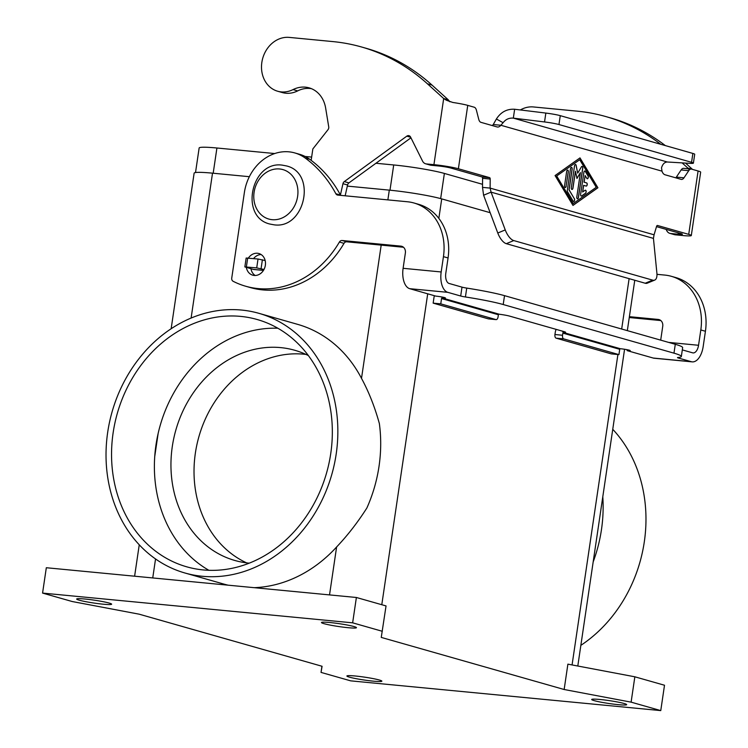 <?xml version="1.0" encoding="UTF-8"?>
<svg xmlns="http://www.w3.org/2000/svg" width="748" height="748" viewBox="0 0 748 748"><rect width="100%" height="100%" fill="white"/><g stroke="black" fill="none" stroke-linecap="round" stroke-linejoin="round"><path stroke-width="1.12" d="M248.364 258.097A11.248 9.518 105.9 0 1 258.92 253.535A11.248 9.518 105.9 0 1 265.353 265.269A11.248 9.518 105.9 0 1 252.749 275.18A11.248 9.518 105.9 0 1 246.344 267.41M250.963 268.728A11.248 9.518 -74.1 0 0 255.161 275.488M85.094 599.036A17.681 1.449 8.4 0 1 102.841 601.616A17.681 1.449 8.4 0 1 111.648 604.197A17.681 1.449 8.4 0 1 103.224 604.197A17.681 1.449 8.4 0 1 85.487 601.616A17.681 1.449 8.4 0 1 76.67 599.036A17.681 1.449 8.4 0 1 85.094 599.036M329.896 622.523A17.681 1.449 8.4 0 1 347.633 625.104A17.681 1.449 8.4 0 1 356.441 627.684A17.681 1.449 8.4 0 1 348.016 627.684A17.681 1.449 8.4 0 1 330.279 625.104A17.681 1.449 8.4 0 1 321.462 622.514A17.681 1.449 8.4 0 1 329.896 622.523M600.111 699.492A17.681 1.449 8.4 0 1 617.848 702.073A17.681 1.449 8.4 0 1 626.665 704.653A17.681 1.449 8.4 0 1 618.241 704.653A17.681 1.449 8.4 0 1 600.494 702.073A17.681 1.449 8.4 0 1 591.687 699.492A17.681 1.449 8.4 0 1 600.111 699.492M355.319 676.005A17.681 1.449 8.4 0 1 373.056 678.586A17.681 1.449 8.4 0 1 381.873 681.166A17.681 1.449 8.4 0 1 373.439 681.166A17.681 1.449 8.4 0 1 355.702 678.586A17.681 1.449 8.4 0 1 346.894 676.005A17.681 1.449 8.4 0 1 355.319 676.005M580.85 645.356A135.005 114.229 -74.1 0 0 644.299 541.889A135.005 114.229 -74.1 0 0 612.752 429.305M602.795 496.765A135.005 114.229 105.9 0 1 601.457 529.687A135.005 114.229 105.9 0 1 593.164 561.944M107.703 432.204A135.005 114.229 -74.1 0 0 184.962 573.005A135.005 114.229 -74.1 0 0 336.179 454.12A135.005 114.229 -74.1 0 0 258.92 313.328A135.005 114.229 -74.1 0 0 107.703 432.204M258.93 313.328L297.648 324.361A135.005 114.229 105.9 0 1 361.508 378.366C368.811 391.859 374.767 406.921 379.358 423.546A135.005 114.229 105.9 0 1 379.021 466.331A135.005 114.229 105.9 0 1 366.885 507.976C357.712 522.375 347.624 535.381 336.609 546.984A135.005 114.229 105.9 0 1 254.208 587.676M228.065 585.17A135.005 114.229 105.9 0 1 223.68 584.029L184.962 573.005M249.252 563.15A109.283 92.472 105.9 0 1 248.869 563.122A109.283 92.472 105.9 0 1 234.844 560.476A109.283 92.472 105.9 0 1 173.807 438.216A109.283 92.472 105.9 0 1 280.696 347.614A109.283 92.472 105.9 0 1 294.721 350.26A109.283 92.472 105.9 0 1 308.382 355.571M246.634 562.87A109.283 92.472 105.9 0 1 198.566 437.889A109.283 92.472 105.9 0 1 303.763 354.187A109.283 92.472 105.9 0 1 306.007 354.43M240.66 316.395A128.572 108.787 105.9 0 1 257.162 319.508A128.572 108.787 105.9 0 1 328.97 463.349A128.572 108.787 105.9 0 1 203.222 569.929A128.572 108.787 105.9 0 1 186.72 566.816A128.572 108.787 105.9 0 1 114.912 422.985A128.572 108.787 105.9 0 1 240.66 316.395M208.888 570.303A128.572 108.787 105.9 0 1 154.724 456.598L158.165 433.344A128.572 108.787 105.9 0 1 277.835 328.232M158.165 433.344A128.572 108.787 -74.1 0 0 154.724 456.598M490.164 212.694L441.722 198.893A38.569 3.16 -171.6 0 0 389.306 190.132L347.324 186.102M195.518 172.554L199.146 148.001A37.288 3.057 8.4 0 1 216.92 148.001L274.703 153.546M305.081 156.463L311.645 157.089M375.935 163.26L393.71 164.962A37.288 3.057 8.4 0 1 444.377 173.433L482.535 184.307M249.346 176.696L212.516 173.162A38.569 3.16 -171.6 0 0 194.125 173.162L171.152 328.737M321.032 672.405L350.69 680.848L660.765 710.6L631.106 702.148L564.151 689.506L381.256 637.408L386.043 605.927L356.385 597.484L46.32 567.732L42.571 593.089L72.229 601.532L139.184 614.183L322.079 666.281L321.032 672.405L321.939 666.244M660.765 710.6L664.505 685.243L634.846 676.8L567.891 664.149L564.151 689.506M631.106 702.148L634.846 676.8M382.303 631.284L352.645 622.832L356.385 597.484M352.645 622.832L42.571 593.089M682.307 349.896L692.629 352.832A9.004 4.74 95.5 0 0 693.078 352.916A9.004 4.74 95.5 0 0 698.548 345.277L700.811 329.952A51.425 43.515 -74.1 0 0 671.386 276.321L675.996 277.63A51.425 43.515 -74.1 0 1 705.429 331.271L703.167 346.586A17.999 9.481 -84.5 0 1 692.218 361.873L654.145 358.227A17.999 9.481 95.5 0 1 653.238 358.049L627.151 350.625A6.433 0.524 -171.6 0 0 630.218 350.625A6.433 0.524 -171.6 0 0 627.011 349.681A6.433 0.524 -171.6 0 0 620.56 348.746L620.354 348.727A0.645 0.542 105.9 0 0 619.718 349.307L618.933 354.617L611.322 353.888L556.119 338.161A3.216 1.692 -84.5 0 1 554.941 334.524L555.259 332.383A9.64 8.163 105.9 0 1 556.138 329.372M563.422 331.439L563.16 332.626A0.645 0.542 -74.1 0 0 562.87 333.112L562.552 335.254L554.941 334.524M673.976 353.168L675.285 344.295A51.425 4.217 8.4 0 1 682.644 347.633L681.335 356.506A51.425 4.217 8.4 0 0 673.976 353.168L503.208 304.529A51.425 4.217 -171.6 0 0 465.424 296.965A6.433 0.524 8.4 0 1 460.693 296.012L447.79 292.337A17.999 9.481 -84.5 0 1 441.18 271.963L443.442 256.648A51.425 43.515 -74.1 0 0 414.018 203.007A51.425 43.515 -74.1 0 0 407.417 201.764L337.787 195.088A3.216 2.721 105.9 0 1 337.367 195.004A3.216 2.721 105.9 0 1 335.871 193.751A128.572 108.787 -74.1 0 0 305.025 157.922A45.002 38.073 -74.1 0 0 294.777 152.929A45.002 38.073 -74.1 0 0 244.372 192.554L231.74 278.116A3.216 2.721 -74.1 0 0 233.161 281.304A96.427 81.588 -74.1 0 0 245.699 286.241A96.427 81.588 -74.1 0 0 339.405 242.043A3.216 2.721 105.9 0 1 342.116 240.501L400.863 246.129A6.433 5.442 105.9 0 1 401.685 246.288A6.433 5.442 105.9 0 1 405.369 252.992L403.107 268.308A17.999 9.481 95.5 0 0 409.708 288.681L435.804 296.115A6.433 0.524 8.4 0 1 442.246 297.059A6.433 0.524 8.4 0 1 445.453 297.994A6.433 0.524 8.4 0 1 442.386 297.994L442.18 297.975A0.645 0.542 -74.1 0 0 441.544 298.555L440.759 303.866L495.961 319.592A3.216 1.692 95.5 0 0 496.12 319.62A3.216 1.692 95.5 0 0 498.075 316.89L498.392 314.749A0.645 0.542 105.9 0 1 498.682 314.263L499.271 314.235A9.64 0.795 8.4 0 1 509.622 316.114L564.207 331.663A9.64 0.795 -171.6 0 1 565.591 332.29A9.64 0.795 -171.6 0 1 563.272 332.467L562.477 331.177M618.933 354.617L563.74 338.891A3.216 1.692 -84.5 0 1 562.552 335.254M692.218 361.873A17.999 9.481 -84.5 0 1 691.32 361.705L678.408 358.03L678.501 357.441M671.386 276.321A51.425 43.515 -74.1 0 0 664.785 275.077L656.968 274.329M629.386 316.675L658.231 319.443A6.433 5.442 105.9 0 1 659.053 319.602A6.433 5.442 105.9 0 1 662.737 326.306L660.69 340.144M629.255 317.535L660.839 320.565M681.335 356.506A51.425 4.217 8.4 0 1 677.922 357.488A6.433 0.524 -171.6 0 0 677.492 357.609A6.433 0.524 -171.6 0 0 678.408 358.03M627.151 350.625L627.282 349.737M675.285 344.295L504.526 295.656A51.425 4.217 -171.6 0 0 466.733 288.092A6.433 0.524 8.4 0 1 462.002 287.139L449.099 283.464A9.004 4.74 95.5 0 1 445.799 273.282L448.061 257.957A51.425 43.515 -74.1 0 0 418.628 204.326L414.018 203.007M440.759 303.866L433.148 303.136L433.934 297.826A9.64 8.163 105.9 0 1 434.448 295.731M433.148 303.136L488.341 318.854A3.216 1.692 95.5 0 0 488.509 318.891A3.216 1.692 95.5 0 0 488.668 318.891M245.699 286.241L250.309 287.559A96.427 81.588 -74.1 0 0 344.015 243.362A3.216 2.721 105.9 0 1 346.726 241.81L403.471 247.251M340.658 195.359A3.216 2.721 105.9 0 1 340.48 195.069A128.572 108.787 -74.1 0 0 309.644 159.24A45.002 38.073 -74.1 0 0 299.387 154.238L294.777 152.929M261.127 254.544A11.248 9.518 -74.1 0 0 253.563 258.593M660.718 144.271A224.998 190.375 -74.1 0 0 605.852 116.576A224.998 190.375 -74.1 0 0 576.97 111.134L533.455 106.955A27.639 23.394 -74.1 0 0 521.627 109.273A27.639 23.394 -74.1 0 0 520.356 109.956M311.159 160.362L312.851 148.936L327.979 129.722A3.216 2.721 -74.1 0 0 328.727 126.851L325.632 108.002A28.929 24.478 -74.1 0 0 309.13 87.862A28.929 24.478 -74.1 0 0 293.038 89.592A27.639 23.394 105.9 0 1 277.667 91.237L282.276 92.556A27.639 23.394 -74.1 0 0 297.657 90.901A28.929 24.478 105.9 0 1 311.402 88.647M277.667 91.237A27.639 23.394 105.9 0 1 261.501 67.208A27.639 23.394 105.9 0 1 277.433 39.719A27.639 23.394 105.9 0 1 289.261 37.4L332.785 41.579A224.998 190.375 105.9 0 1 361.667 47.021A224.998 190.375 105.9 0 1 427.426 83.804L443.686 98.521L448.304 99.839L432.045 85.113A224.998 190.375 -74.1 0 0 366.277 48.33L361.667 47.021M586.18 186.074A1.608 0.851 95.5 0 0 587.124 184.588A1.608 0.851 95.5 0 0 586.516 182.886L584.048 182.185L585.123 175.556L584.141 182.194L586.61 182.895A1.608 0.851 -84.5 0 1 587.208 184.634A1.608 0.851 -84.5 0 1 586.226 186.084A1.608 0.851 -84.5 0 1 586.142 186.065L583.58 185.354L582.599 191.993L585.086 190.301A1.608 0.851 -84.5 0 1 585.45 190.188A1.608 0.851 -84.5 0 1 586.152 191.535A1.608 0.851 -84.5 0 1 585.506 193.283L581.673 195.995A1.608 0.851 -84.5 0 1 581.308 196.107A1.608 0.851 -84.5 0 1 580.635 194.274L583.879 172.339A1.608 0.851 -84.5 0 1 584.852 170.974A1.608 0.851 -84.5 0 1 585.319 171.32L588.068 175.911A1.608 0.851 -84.5 0 1 588.209 177.734A1.608 0.851 -84.5 0 1 587.302 178.772A1.608 0.851 -84.5 0 1 586.843 178.426L585.123 175.556M583.674 185.364L582.692 192.002M581.261 196.098A1.608 0.851 95.5 0 0 581.579 195.985L585.413 193.274A1.608 0.851 95.5 0 0 586.067 191.563A1.608 0.851 95.5 0 0 585.404 190.188M587.255 178.763A1.608 0.851 95.5 0 0 588.134 177.687A1.608 0.851 95.5 0 0 587.984 175.902L585.226 171.311A1.608 0.851 95.5 0 0 584.805 170.974M565.189 187.524A1.608 0.851 95.5 0 0 566.124 186.159L568.228 171.9A1.608 0.851 95.5 0 0 567.601 170.067M566.208 186.159A1.608 0.851 -84.5 0 1 565.236 187.533A1.608 0.851 -84.5 0 1 564.562 185.691L566.666 171.442A1.608 0.851 -84.5 0 1 567.648 170.077A1.608 0.851 -84.5 0 1 568.312 171.909L566.124 186.159M596.259 187.299L579.728 159.726L556.624 176.023L573.164 203.596L596.259 187.299M579.728 159.726L556.624 176.023M597.914 187.767L572.977 205.429L555.072 175.565L579.999 157.893L597.914 187.767L579.943 157.94M572.949 205.382L597.82 187.757M556.718 176.032L573.249 203.606M573.594 201.539A1.608 0.851 95.5 0 0 574.464 200.464A1.608 0.851 95.5 0 0 574.314 198.678L569.013 189.833L572.061 169.179A1.608 0.851 95.5 0 0 571.435 167.356M574.408 198.688A1.608 0.851 -84.5 0 1 574.548 200.511A1.608 0.851 -84.5 0 1 573.641 201.549A1.608 0.851 -84.5 0 1 573.174 201.203L567.526 191.778A1.608 0.851 -84.5 0 1 567.321 190.291L570.5 168.721A1.608 0.851 -84.5 0 1 571.481 167.356A1.608 0.851 -84.5 0 1 572.155 169.188L569.097 189.842L574.314 198.678M577.755 173.087L581.411 166.86A1.608 0.851 -84.5 0 1 582.103 166.383A1.608 0.851 -84.5 0 1 582.767 168.216L578.447 197.463A1.608 0.851 -84.5 0 1 577.475 198.828A1.608 0.851 -84.5 0 1 576.802 196.995L580.401 172.638L576.96 178.492L575.455 171.227L572.968 188.085A1.608 0.851 -84.5 0 1 571.986 189.45A1.608 0.851 -84.5 0 1 571.322 187.617L574.529 165.869A1.608 0.851 -84.5 0 1 575.511 164.504A1.608 0.851 -84.5 0 1 576.156 165.364L577.662 173.087L576.072 165.355A1.608 0.851 95.5 0 0 575.464 164.504M577.428 198.818A1.608 0.851 95.5 0 0 578.363 197.453L582.683 168.207A1.608 0.851 95.5 0 0 582.056 166.374M580.401 172.638L576.932 178.37M571.94 189.45A1.608 0.851 95.5 0 0 572.875 188.075L575.455 171.227M653.443 238.397L491.062 192.143L505.246 229.926A12.856 5.694 -112.5 0 0 513.764 240.576L652.677 280.145A12.856 5.694 67.5 0 0 654.696 280.098A12.856 5.694 67.5 0 0 656.894 273.123L653.443 238.397L654.061 234.797L490.127 188.103L491.062 192.143L483.601 195.228L482.507 187.374L490.127 188.103L490.202 179.043A1.608 0.851 95.5 0 0 489.575 177.641L458.384 168.758A17.999 1.477 8.4 0 0 433.924 164.663L426.482 163.952A6.433 5.442 105.9 0 1 425.659 163.793A6.433 5.442 105.9 0 1 422.573 161.138L410.559 137.034A3.216 2.721 -74.1 0 0 409.016 135.706A3.216 2.721 -74.1 0 0 406.809 136.155L344.304 181.577A3.216 2.721 -74.1 0 0 342.958 183.69L340.424 194.966M448.304 99.839L449.483 101.345L446.257 100.176L452.821 102.467A17.999 1.477 -171.6 0 1 467.743 105.375L474.223 107.216A6.433 3.385 -84.5 0 1 476.411 110.199L478.757 119.362A6.433 3.385 95.5 0 0 480.955 122.345L497.065 126.936A9.64 5.077 95.5 0 0 497.542 127.029A9.64 5.077 95.5 0 0 500.87 125.262L493.259 124.533L496.392 119.007C500.87 112.05 506.948 108.806 514.643 109.255L513.334 118.128C509.136 117.801 505.723 119.315 503.114 122.7L500.87 125.262L661.989 171.161L661.522 167.814C662.672 164.027 664.626 162.092 667.375 162.007L689.862 163.345A12.856 1.057 -171.6 0 0 693.396 163.139A12.856 1.057 -171.6 0 0 691.554 162.307L558.962 124.533L560.271 115.66A12.856 1.057 -171.6 0 0 545.844 113.07L514.643 109.255M654.061 234.797L656.557 226.429A1.608 0.851 -84.5 0 1 657.445 225.466A1.608 0.851 -84.5 0 1 657.529 225.485L688.721 234.367A17.999 1.477 8.4 0 1 691.302 235.536L700.661 172.152A17.999 1.477 -171.6 0 0 698.09 170.983L691.601 169.142A6.433 3.385 95.5 0 0 691.283 169.076A6.433 3.385 95.5 0 0 688.749 170.684L683.99 177.818A6.433 3.385 -84.5 0 1 681.447 179.427A6.433 3.385 -84.5 0 1 681.129 179.361L665.019 174.77A9.64 5.077 -84.5 0 1 661.989 171.161M265.166 260.547L258.023 259.023L246.157 258.032L244.848 266.905L253.338 269.402A9.64 5.077 95.5 0 0 253.824 269.495L263.446 270.411M425.659 163.793L430.278 165.112A6.433 5.442 -74.1 0 0 431.1 165.261L438.534 165.981A9.004 0.739 -171.6 0 1 450.764 168.019L481.955 176.911A1.608 0.851 -84.5 0 1 482.582 178.314L482.507 187.374M345.155 195.789L347.577 184.999A3.216 2.721 105.9 0 1 348.923 182.895L410.942 137.819M493.259 124.533A9.64 5.077 -84.5 0 1 492.212 125.552M446.257 100.176L443.686 98.521L433.924 164.663M449.483 101.345L449.913 101.812M667.375 162.007L513.334 118.128L544.535 121.952A12.856 1.057 8.4 0 1 558.962 124.533M244.848 266.905L256.714 267.896L263.997 269.458M483.601 195.228L497.785 233.011A12.856 5.694 67.5 0 0 506.303 243.67L645.225 283.24A12.856 5.694 -112.5 0 0 647.235 283.183L654.696 280.098M691.554 162.307L692.872 153.434L560.271 115.66M675.771 177.837A6.433 3.385 95.5 0 0 676.37 177.089L681.129 169.955A6.433 3.385 -84.5 0 1 683.663 168.347L691.283 169.076M666.094 229.356L666.758 230.693A6.433 5.442 -74.1 0 0 669.843 233.348A6.433 5.442 -74.1 0 0 670.675 233.507L678.109 234.218A9.004 0.739 -171.6 0 0 682.4 234.218A9.004 0.739 -171.6 0 0 681.11 233.638L656.501 226.625M692.872 153.434A12.856 1.057 8.4 0 1 694.705 154.266L693.396 163.139M688.917 169.544L687.87 168.076L691.517 169.113M691.302 235.536A17.999 1.477 8.4 0 1 682.718 235.536L675.285 234.816A6.433 5.442 105.9 0 1 674.462 234.666L669.843 233.348M685.523 163.083L692.48 169.385M687.777 168.739L687.87 168.076L682.139 162.886M605.852 116.576L610.462 117.894A224.998 190.375 105.9 0 1 665.327 145.589M272.113 219.678A25.713 21.757 105.9 0 1 254.096 192.236A25.713 21.757 105.9 0 1 279.602 168.973A25.713 21.757 105.9 0 1 297.62 196.415A25.713 21.757 105.9 0 1 272.113 219.678M329.531 594.903L336.609 546.984M381.789 604.721L427.706 293.814M438.842 218.388L441.722 198.893M361.508 378.366L381.19 245.12M387.866 199.894L389.306 190.132M152.742 577.942L155.547 558.952M572.07 664.935L617.913 354.515M621.672 329.026L629.115 278.649M216.92 148.001L213.189 173.227M393.71 164.962L389.989 190.198M444.377 173.433L440.656 198.594M191.114 318.05L212.516 173.162M563.272 332.467L620.354 348.727M619.718 349.307L562.87 333.112M563.74 338.891L556.119 338.161M653.238 358.049L691.32 361.705M668.637 342.406L698.548 345.277M659.839 319.901L658.231 319.443M705.429 331.271L700.811 329.952M447.79 292.337L409.708 288.681M442.18 297.975L499.271 314.235M503.208 304.529L504.526 295.656M498.392 314.749L441.544 298.555M495.961 319.592L488.341 318.854M442.386 297.994L442.517 297.106M403.107 268.308L441.18 271.963M339.405 242.043L344.015 243.362M342.116 240.501L346.726 241.81M400.863 246.129L402.471 246.588M443.442 256.648L448.061 257.957M335.871 193.751L340.48 195.069M305.025 157.922L309.644 159.24M460.693 296.012L462.002 287.139M465.424 296.965L466.733 288.092M293.038 89.592L297.657 90.901M467.743 105.375L458.384 168.758M688.721 234.367L698.09 170.983M253.338 269.402L263.474 270.374M503.114 122.7L496.392 119.007M490.202 179.043L482.582 178.314M489.575 177.641L481.955 176.911M426.482 163.952L431.1 165.261M342.958 183.69L347.577 184.999M344.304 181.577L348.923 182.895M406.809 136.155L410.661 137.249M427.426 83.804L432.045 85.113M544.535 121.952L545.844 113.07M262.389 259.752L261.08 268.626M258.023 259.023L256.714 267.896M247.691 258.032L246.382 266.905M513.764 240.576L506.303 243.67M505.246 229.926L497.785 233.011M678.109 234.218L678.314 232.843M675.285 234.816L670.675 233.507M688.749 170.684L681.129 169.955M683.99 177.818L676.37 177.089M652.677 280.145L645.225 283.24M269.888 224.045C239.192 216.985 251.328 160.465 282.342 165.149L286.447 165.925C317.133 172.975 304.997 229.505 273.992 224.811L269.888 224.045M577.802 666.019L624.571 349.26M627.329 330.635L634.762 280.257M134.612 576.203L139.25 544.787M496.12 319.62L488.509 318.891"/></g></svg>
